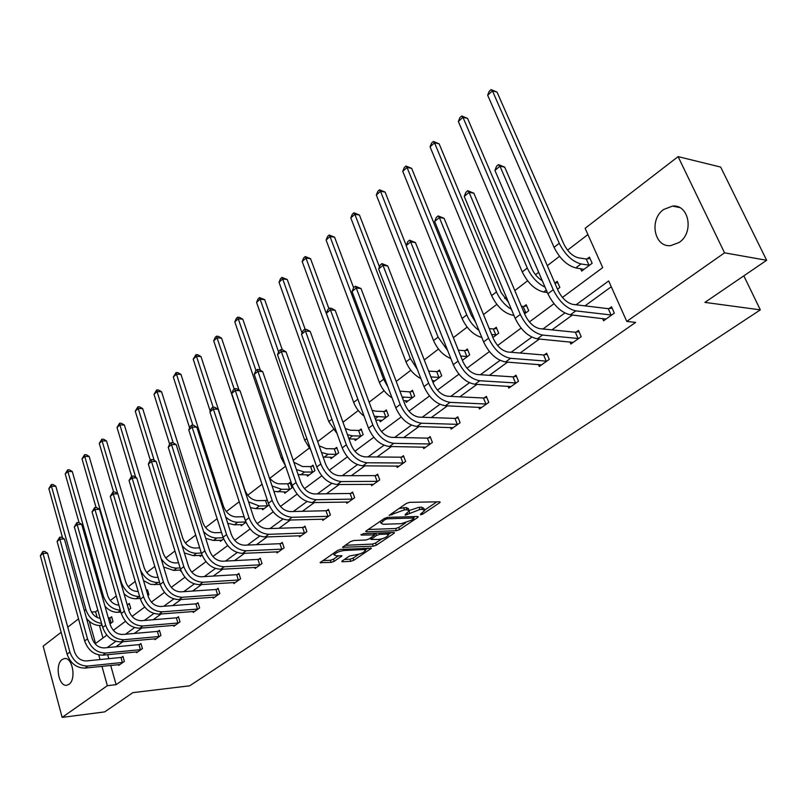 <?xml version="1.0" encoding="UTF-8"?>
<svg xmlns="http://www.w3.org/2000/svg" width="807" height="807" viewBox="0 0 807 807"><rect width="100%" height="100%" fill="white"/><g stroke="black" fill="none" stroke-linecap="round" stroke-linejoin="round"><path stroke-width="1.21" d="M420.578 514.795L422.818 514.029L439.563 502.811L440.208 502.136L439.522 501.772L409.583 502.358L406.294 503.477L389.115 515.391L404.489 509.842L407.01 509.782L409.3 510.972L405.185 514.513L405.265 515.219L419.983 509.469L422.454 509.409L424.674 510.559L420.528 514.089L420.578 514.795M62.2 659.511L64.378 658.573C72.489 656.686 76.554 679.605 68.908 684.356L66.82 685.234C58.689 687.07 54.654 664.383 62.2 659.511M663.677 209.477L672.544 206.088C688.976 204.1 694.302 232.587 679.222 242.423L670.718 245.631C654.225 247.598 648.848 219.544 663.677 209.477M342.269 560.895L341.744 561.45L342.491 561.773L350.773 561.309L353.829 560.26L371.422 548.266L340.766 549.375L337.608 550.455L320.086 562.64L331.122 562.398L334.219 561.339L341.986 555.862L336.156 555.801L334.098 554.903C335.732 552.734 339.011 551.272 343.913 550.515L363.614 549.557L365.571 550.424C363.927 552.573 360.689 554.026 355.857 554.782L349.512 556.013L342.269 560.895M562.439 297.45L602.708 267.611L585.115 228.31L678.102 156.629L720.661 167.069L766.65 260.278L704.914 302.393L760.335 309.868L189.685 685.799L132.903 692.638L104.668 711.905L62.129 717.393L43.164 646.145L61.15 632.274M766.65 260.278L724.545 252.833L626.767 321.408L608.67 280.947L576.057 304.794M110.69 665.402L116.117 684.669L635.634 322.407L626.767 321.408M116.117 684.669L107.351 685.678L62.129 717.393M396.419 530.693L399.566 529.614L417.643 517.499L418.258 516.853L417.562 516.5L387.612 517.368L384.364 518.477L366.287 530.835L365.722 531.45L366.469 531.813L396.419 530.693L395.632 528.524L398.769 527.445L405.608 522.855M393.907 533.407L376.365 545.169L373.258 546.228L342.561 547.277L350.551 541.598L353.728 540.508L366.015 539.994L369.172 538.915L374.741 534.91L361.213 535.071L363.321 533.629L393.776 532.459L394.492 532.791L393.907 533.407L393.564 532.469M678.102 156.629L724.545 252.833M760.335 309.868L743.832 275.853M128.716 609.941L130.744 608.428L129.302 603.465L128.01 604.433M202.043 555.095L200.227 556.447L199.884 555.347M245.994 522.22L241.202 525.791L240.819 524.59M284.266 491.937L284.71 493.248L291.932 487.852L290.086 482.445L288.462 483.665M330.467 457.186L330.981 458.638L338.668 452.888L336.69 447.36L334.966 448.662M379.683 420.144L380.289 421.758L388.49 415.615L386.382 409.956L384.536 411.348M432.976 382.336L441.711 375.8L439.442 370.02L437.475 371.502M492.906 337.508L498.696 333.17L496.265 327.249L494.146 328.842M557.486 289.199L559.856 287.423L557.234 281.361L554.954 283.065M587.92 234.565L567.563 250.16M559.513 256.333L547.317 265.674M538.673 272.302L535.505 274.723M527.576 280.796L514.805 290.581M506.292 297.107L504.607 298.398M496.809 304.38L483.514 314.559M467.132 327.117L453.352 337.669M438.483 349.058L424.27 359.952M410.834 370.252L396.217 381.439M384.112 390.719L369.132 402.199M358.278 410.511L342.975 422.243M333.291 429.657L317.676 441.621M309.101 448.188L293.223 460.363M285.607 466.194L269.831 478.279M262.043 484.25L247.749 495.205M239.225 501.732L226.323 511.618M217.123 518.659L205.543 527.536M195.708 535.071L185.368 542.99M174.937 550.989L165.778 558M154.793 566.423L146.743 572.587M135.243 581.403L128.252 586.76M116.258 595.949L110.266 600.539M97.818 610.072L95.589 611.777L97.203 617.496M99.453 625.516L102.973 637.994M580.566 268.61L581.676 271.102L592.146 263.264L589.423 257.13L587.062 258.906M524.58 313.812L528.726 310.715L526.194 304.713L524.005 306.367M462.391 360.336L469.714 354.858L467.364 349.007L465.316 350.541M405.528 400.686L406.173 402.39L414.657 396.045L412.468 390.326L410.561 391.758M354.677 438.968L355.231 440.491L363.17 434.559L361.132 428.961L359.347 430.302M307.003 474.829L307.477 476.221L314.932 470.642L313.025 465.175L311.351 466.436M269.034 504.98L262.628 509.772L262.214 508.511M266.27 500.37L267.198 499.674M223.67 538.915L220.412 541.346L220.049 540.196M181.071 570.781L180.617 571.114L180.294 570.065M147.963 595.546L148.922 594.83L147.429 589.816L146.481 590.532M110.024 623.922L113.051 621.662L111.659 616.75L110.398 617.688M67.768 627.17L78.531 618.868M95.589 611.777L91.514 612.089M89.395 621.42L95.559 643.482L106.817 635.139M98.767 654.941L100.058 659.561M101.944 666.32L107.351 685.678M564.839 312.995L542.96 328.984M531.823 337.124L511.093 352.286M500.047 360.366L480.397 374.73M469.432 382.75L450.8 396.368M439.916 404.327L422.243 417.249M411.449 425.148L394.673 437.404M383.961 445.242L368.053 456.883M357.42 464.65L342.309 475.696M331.768 483.403L317.413 493.904M306.963 501.54L293.334 511.507M282.964 519.093L270.012 528.565M259.733 536.08L247.426 545.078M237.228 552.533L225.536 561.087M215.429 568.471L204.312 576.601M194.285 583.925L183.724 591.652M173.787 598.925L163.74 606.269M153.885 613.471L144.342 620.452M134.567 627.594L125.499 634.231M115.815 641.313L107.18 647.618M113.313 630.328L125.478 621.309M132.066 616.427L144.705 607.056M151.383 602.113L164.507 592.378M171.276 587.365L184.914 577.257M191.773 572.173L205.956 561.662M212.907 556.507L227.665 545.572M234.716 540.347L250.069 528.968M257.211 523.672L273.2 511.83M280.443 506.453L297.097 494.116M304.451 488.669L321.791 475.807M329.256 470.279L347.343 456.873M354.919 451.264L373.772 437.283M381.469 431.584L401.15 416.997M408.957 411.207L429.506 395.975M437.444 390.094L458.911 374.186M466.971 368.214L489.415 351.58M497.606 345.507L521.08 328.106M529.402 321.932L553.975 303.725M107.674 654.689L108.794 658.683M611.272 286.757L584.984 305.863M572.365 315.043L551.927 329.892M539.358 339.031L520.101 353.022M507.583 362.131L489.425 375.326M476.957 384.384L459.839 396.822M447.441 405.84L431.301 417.572M418.954 426.54L403.732 437.606M391.466 446.533L377.101 456.964M364.895 465.831L351.358 475.676M339.222 484.493L326.452 493.783M314.397 502.539L302.353 511.295M290.369 520.011L279.01 528.262M267.107 536.917L256.404 544.695M244.582 553.289L234.494 560.623M222.742 569.167L213.24 576.067M201.568 584.55L192.621 591.057M181.03 599.48L172.607 605.603M161.097 613.966L153.169 619.736M141.739 628.038L134.295 633.455M122.946 641.696L115.946 646.79M121.686 657.302L122.967 656.384L124.389 661.397L118.72 665.422L118.488 664.595M139.631 644.46L140.943 643.522L142.415 648.586L136.585 652.732L136.333 651.864M158.081 631.256L159.423 630.297L160.936 635.412L154.944 639.679L154.682 638.771M177.056 617.688L178.438 616.689L180.001 621.864L173.828 626.252L173.555 625.314M196.575 603.717L198.008 602.698L199.611 607.923L193.266 612.432L192.964 611.464M216.669 589.332L218.142 588.283L219.807 593.569L213.27 598.219L212.947 597.2M237.369 574.523L238.882 573.444L240.597 578.79L233.869 583.572L233.526 582.513M258.694 559.271L260.257 558.151L262.023 563.558L255.093 568.491L254.73 567.382M280.675 543.545L282.289 542.385L284.114 547.862L276.962 552.946L276.579 551.776M303.341 527.324L305.006 526.134L306.892 531.662L299.518 536.907L299.104 535.687M326.734 510.589L328.449 509.368L330.396 514.957L322.78 520.374L322.336 519.093M350.874 493.319L352.639 492.048L354.656 497.707L346.798 503.296L346.324 501.954M375.8 475.474L377.636 474.173L379.724 479.893L371.603 485.673L371.089 484.25M401.563 457.044L403.46 455.693L405.618 461.493L397.226 467.455L396.671 465.962M428.204 437.989L430.151 436.587L432.401 442.458L423.715 448.621L423.12 447.048M455.753 418.268L457.781 416.826L460.101 422.757L451.113 429.142L450.467 427.468M484.281 397.871L486.369 396.368L488.78 402.38L479.479 408.988L478.773 407.212M513.817 376.728L515.986 375.184L518.487 381.257L508.844 388.106L508.077 386.22M544.422 354.828L546.672 353.224L549.274 359.377L539.278 366.479L538.44 364.461M576.168 332.121L578.498 330.446L581.201 336.68L570.842 344.044L569.913 341.886M609.114 308.546L611.535 306.811L614.339 313.126L603.586 320.772L602.557 318.452M424.371 509.772L423.846 508.36L421.627 507.2L422.454 509.409M409.27 510.498L419.156 507.26L421.627 507.2M408.998 510.165L408.473 508.743L406.183 507.553L407.01 509.782M398.9 508.531L406.183 507.553M424.633 510.074L436.91 501.823M368.234 529.503L395.632 528.524M413.759 517.378L414.949 516.581M413.658 518.709L413.598 518.013L387.31 518.79L385.04 519.567L380.914 523.118L383.285 524.278L401.25 523.682L411.419 520.212L413.658 518.709M391.163 532.559L388.338 534.456M381.761 538.874L375.588 543.02L376.365 545.169M345.114 545.32L372.491 544.079L375.588 543.02M378.554 539.459C383.456 538.713 386.765 537.22 388.47 534.98L386.553 534.073L379.663 534.345L376.506 535.424L370.938 539.409L378.554 539.459M388.248 534.375L387.703 532.691M375.87 533.145L376.506 535.424M374.458 534.103L375.719 533.245M368.083 548.074L365.389 549.88L364.825 548.225M322.669 560.663L330.386 560.25L333.483 559.19L338.658 555.67M344.347 559.493L350.036 559.19L353.083 558.141L358.913 554.227M586.235 259.017L578.286 257.786C572.496 256.192 567.674 251.613 563.831 244.047L497.031 92.089L492.452 90.898L559.261 243.3C565.061 254.699 572.304 261.589 581.01 263.95L588.959 265.15L586.235 259.017L590.028 258.492M487.66 95.196L489.183 91.332L491.1 89.607L492.452 90.898L487.66 95.196L554.056 247.325C559.826 258.704 567.059 265.564 575.764 267.904L584.016 269.356M589.786 265.039L588.959 265.15M491.1 89.607L497.031 92.089M611.908 314.851L611.081 314.982L608.286 308.678L572.96 304.421C566.948 302.948 561.954 298.257 557.98 290.349L504.708 167.16L499.957 166.161L553.249 289.733C559.221 301.657 566.726 308.698 575.764 310.877L611.081 314.982M494.933 170.428L496.517 166.313L498.524 164.608L499.957 166.161L494.933 170.428L547.882 293.758C553.824 305.651 561.319 312.662 570.357 314.811L605.986 319.058M608.286 308.678L612.099 308.082M498.524 164.608L504.708 167.16M554.843 283.086L557.798 282.662M542.274 280.715C537.775 277.981 534.305 273.977 531.863 268.701L467.566 118.407L462.976 117.328L458.346 121.474L522.27 271.929C527.849 283.156 535.001 289.854 543.716 292.013L547.328 292.467M458.346 121.474L459.879 117.651L461.725 115.986L467.566 118.407M461.725 115.986L462.976 117.328L527.284 268.045C531.551 277.083 537.472 283.449 545.038 287.141M526.527 312.359L525.72 312.48L523.198 306.489L521.413 306.277M523.198 306.489L526.719 305.954M508.46 302.312L501.056 292.457L439.119 143.817L434.529 142.829L430.06 146.834L491.624 295.634C497.031 306.721 504.103 313.257 512.828 315.255L513.918 315.376M523.935 312.279L525.72 312.48M430.06 146.834L431.584 143.051L433.369 141.447L439.119 143.817M433.369 141.447L434.529 142.829L496.466 291.892C499.866 299.498 504.849 305.308 511.396 309.333M578.861 338.345L578.044 338.476L575.351 332.252L539.853 328.671C533.831 327.319 528.898 322.75 525.054 314.952L473.85 193.216L469.089 192.328L520.303 314.427C526.083 326.179 533.498 333.049 542.546 335.056L578.044 338.476M464.247 196.424L465.831 192.369L467.767 190.724L469.089 192.328L464.247 196.424L515.138 318.301C520.888 330.023 528.292 336.872 537.341 338.839L573.152 342.4M575.351 332.252L579.023 331.657M467.767 190.724L473.85 193.216M547.015 360.981L546.198 361.112L543.615 354.969L507.976 352.023C501.954 350.793 497.082 346.324 493.359 338.637L444.112 218.334L439.341 217.537L488.598 338.204C494.187 349.784 501.51 356.492 510.569 358.328L546.198 361.112M434.67 221.491L436.254 217.487L438.12 215.903L439.341 217.537L434.67 221.491L483.625 341.926C489.183 353.486 496.497 360.174 505.555 361.97L541.517 364.885M543.615 354.969L547.156 354.374M438.12 215.903L444.112 218.334M496.577 334.764L495.77 334.885L493.339 328.963L489.244 328.57M493.339 328.963L496.749 328.439M491.675 334.502L495.77 334.885M475.585 322.164L471.349 315.376L411.651 168.36L407.051 167.463L466.739 314.891C469.442 321.206 473.507 326.391 478.944 330.426M405.982 166.04L407.051 167.463L402.743 171.326L404.267 167.594L405.982 166.04L411.651 168.36M402.743 171.326L462.078 318.503C466.86 328.711 473.437 335.036 481.819 337.497M516.309 382.811L515.502 382.942L513.01 376.869L477.27 374.529C471.238 373.389 466.426 369.031 462.835 361.445L415.423 242.554L410.652 241.848L458.053 361.092C463.47 372.521 470.703 379.068 479.762 380.743L515.502 382.942M406.153 245.661L407.737 241.707L409.532 240.183L410.652 241.848L406.153 245.661L453.262 364.683C458.648 376.092 465.871 382.619 474.93 384.263L511.002 386.583M513.01 376.869L516.44 376.284M409.532 240.183L415.423 242.554M467.667 356.391L466.87 356.523L464.519 350.672L458.336 350.167M464.519 350.672L467.818 350.137M460.676 356.038L466.87 356.523M406.234 245.459L385.1 192.076L380.5 191.259L438.06 337.094L447.623 350.45M379.522 189.816L380.5 191.259L376.334 195.001L377.858 191.309L379.522 189.816L385.1 192.076M376.334 195.001L433.561 340.574C437.485 349.421 443.245 355.423 450.841 358.57M486.682 403.863L485.885 404.014L483.474 398.012L447.663 396.217C441.641 395.178 436.89 390.921 433.399 383.436L387.743 265.937L382.972 265.311L428.618 383.164C433.863 394.431 441.015 400.837 450.074 402.36L485.885 404.014M378.624 268.993L380.198 265.089L381.933 263.607L382.972 265.311L378.624 268.993L423.998 386.624C429.213 397.871 436.355 404.246 445.414 405.75L481.557 407.505M483.474 398.012L486.792 397.427M381.933 263.607L387.743 265.937M439.734 377.283L438.947 377.414L436.688 371.634L428.608 371.099M436.688 371.634L439.876 371.099M432.28 380.561L434.902 380.894M430.888 376.919L438.947 377.414M379.472 266.905L359.428 215.015L354.838 214.279L410.37 358.52L417.34 369.374M353.93 212.796L354.838 214.279L350.803 217.9L352.316 214.238L353.93 212.796L359.428 215.015M350.803 217.9L406.022 361.889C409.25 369.535 414.213 375.124 420.921 378.654M458.073 424.2L457.276 424.351L454.966 418.419L419.105 417.138C413.083 416.2 408.392 412.034 405.013 404.65L361.011 288.513L356.24 287.968L400.222 404.438C405.306 415.565 412.377 421.819 421.425 423.211L457.276 424.351M352.034 291.529L353.617 287.665L355.292 286.233L356.24 287.968L352.034 291.529L395.763 407.777C400.827 418.883 407.878 425.118 416.926 426.479L453.13 427.72M454.966 418.419L458.174 417.834M355.292 286.233L361.011 288.513M412.74 397.478L411.963 397.609L409.774 391.889L399.909 391.173M409.774 391.889L412.861 391.365M403.47 400.585L408.07 400.968M402.118 397.004L411.963 397.609M353.607 287.665L334.592 237.208L330.002 236.542L383.618 379.219L387.945 386.987M329.165 235.029L330.002 236.542L326.099 240.042L327.612 236.431L329.165 235.029L334.592 237.208M326.099 240.042L379.411 382.478C382.054 389.045 386.26 394.169 392.031 397.841M430.444 443.85L429.657 443.991L427.417 438.13L391.536 437.344C385.524 436.486 380.884 432.411 377.605 425.128L335.177 310.332L330.406 309.858L372.824 424.976C377.757 435.962 384.737 442.075 393.776 443.336L429.657 443.991M326.351 313.287L327.924 309.474L329.549 308.103L330.406 309.858L326.351 313.287L368.517 428.204C373.429 439.159 380.4 445.252 389.428 446.493L425.662 447.239M427.417 438.13L430.524 437.555M329.549 308.103L331.445 308.294L335.177 310.332M386.634 417.007L385.867 417.138L383.759 411.489L375.699 411.177L372.128 410.289M383.759 411.489L386.755 410.965M375.719 420.013L382.125 420.386M374.327 416.241L385.867 417.138M328.923 308.627L310.544 258.684L305.964 258.099L358.792 401.704M305.197 256.555L305.964 258.099L302.181 261.488L303.684 257.917L305.197 256.555L310.544 258.684M302.181 261.488L353.678 402.38C355.826 407.959 359.307 412.548 364.108 416.17M403.722 462.835L402.945 462.986L400.786 457.196L364.915 456.853C358.913 456.076 354.323 452.091 351.146 444.899L310.201 331.415L305.439 331.011L346.364 444.818C351.146 455.652 358.046 461.634 367.064 462.774L402.945 462.986M301.515 334.34L303.079 330.567L304.653 329.236L305.439 331.011L301.515 334.34L342.208 447.935C346.97 458.739 353.849 464.711 362.868 465.831L399.102 466.123M400.786 457.196L403.803 456.621M304.653 329.236L306.559 329.397L310.201 331.415M361.385 435.891L360.618 436.032L358.58 430.444L350.52 430.232L345.225 428.497M358.58 430.444L361.486 429.929M348.957 438.847L357.007 439.169M347.464 434.711L352.558 435.851L360.618 436.032M305.157 329.276L287.252 279.494L282.682 278.97L302.06 333.039M281.986 277.406L282.682 278.97L279.02 282.258L280.523 278.718L281.986 277.406L287.252 279.494M279.02 282.258L328.792 421.637L337.094 433.662M377.888 481.204L377.121 481.345L375.033 475.626L339.172 475.706C333.19 475.01 328.661 471.106 325.564 464.005L286.041 351.822L281.29 351.479L320.793 463.985C325.433 474.677 332.262 480.538 341.25 481.557L377.121 481.345M277.497 354.697L279.051 350.974L280.574 349.683L281.29 351.479L277.497 354.697L316.768 466.991C321.398 477.663 328.207 483.504 337.195 484.513L373.419 484.382M375.033 475.626L377.958 475.061M280.574 349.683L282.47 349.824L286.041 351.822M336.933 454.19L336.176 454.321L334.209 448.803L326.159 448.682L319.158 445.827M334.209 448.803L337.023 448.278M323.123 457.065L332.696 457.357M321.499 452.465L328.116 454.24L336.176 454.321M282.319 349.814L264.686 299.659L260.116 299.195L278.617 352.003M259.491 297.612L260.116 299.195L256.565 302.373L258.069 298.883L259.491 297.612L264.686 299.659M256.565 302.373L304.713 440.279L310.927 450.296M313.247 471.903L312.501 472.045L310.594 466.577L302.554 466.547L293.869 462.24M310.594 466.577L313.338 466.063M298.106 474.556L309.152 474.97M296.381 469.543L304.461 472.045L312.501 472.045M260.358 370.262L242.806 319.209L238.257 318.805L255.98 370.564M237.672 317.191L238.257 318.805L234.807 321.892L236.3 318.432L237.672 317.191L239.497 317.363L242.806 319.209M234.807 321.892L281.381 458.336L285.517 465.921M290.298 489.072L289.552 489.213L287.716 483.807L279.696 483.857C275.802 483.686 272.302 481.547 269.205 477.441M287.716 483.807L290.379 483.302M273.896 491.402L286.324 492.038M272.07 485.985L281.532 489.294L289.552 489.213M239.064 390.144L221.582 338.163L217.043 337.82L234.212 389.055M216.518 336.196L217.043 337.82L213.704 340.816L215.187 337.397L216.518 336.196L218.334 336.337L221.582 338.163M213.704 340.816L260.59 479.913M268.055 505.717L267.309 505.858L265.533 500.511L257.524 500.643C251.824 500.088 247.618 496.547 244.914 490.041L200.983 356.563L196.464 356.27L213.169 407.222M265.533 500.511L267.359 500.158M250.452 507.623L255.809 508.652L264.192 508.602M248.536 501.803L259.309 506.019L267.309 505.858M195.99 354.626L196.464 356.27L193.216 359.176L195.99 354.626L197.806 354.747L200.983 356.563M193.216 359.176L210.224 411.227M245.893 521.968L244.007 516.712L236.027 516.924C230.338 516.419 226.182 512.949 223.549 506.524L180.99 374.428L176.481 374.186L192.873 425.239M227.735 523.279L234.353 524.792L242.725 524.661M225.718 517.015C229.632 520.515 233.647 522.26 237.752 522.23L245.742 521.998M176.067 372.531L176.481 374.186L173.334 377L176.067 372.531L177.863 372.632L180.99 374.428M173.334 377L189.615 427.902M221.542 532.499L215.166 532.721C209.507 532.267 205.392 528.867 202.819 522.512L161.571 391.778L157.072 391.577L173.192 442.841M205.714 538.38L213.542 540.448L221.895 540.246M203.576 531.601C207.742 535.878 212.16 537.997 216.831 537.976L223.226 537.734M156.709 389.912L157.072 391.577L154.016 394.32L156.709 389.912L158.505 389.993L161.571 391.778M154.016 394.32L169.621 444.112M199.702 547.842L194.911 548.054C189.272 547.65 185.207 544.311 182.705 538.027L142.698 408.635L138.219 408.483L154.198 460.333M184.369 552.966L193.337 555.66L201.659 555.377M182.069 545.522C186.387 550.687 191.209 553.259 196.535 553.249L201.316 553.027M137.896 406.799L138.219 408.483L135.253 411.146L137.896 406.799L139.682 406.869L142.698 408.635M135.253 411.146L150.334 460.272M178.549 562.772L175.24 562.943C169.631 562.59 165.606 559.312 163.165 553.098L124.359 425.027L119.9 424.916L135.707 477.3M163.65 567.039L173.707 570.418L180.788 570.035M161.107 558.615C165.445 564.89 170.691 568.047 176.814 568.088L180.112 567.906M119.618 423.221L119.9 424.916L117.005 427.498L119.618 423.221L121.393 423.272L124.359 425.027M117.005 427.498L131.642 476.14M158.051 577.298L156.134 577.409C150.546 577.106 146.561 573.888 144.181 567.745L106.514 440.965L102.075 440.884L117.721 493.763M143.545 580.626L150.647 584.379L160.19 584.429M140.378 569.924C144.372 578.074 150.132 582.271 157.658 582.503L159.574 582.382M101.833 439.19L102.075 440.884L99.271 443.406L101.833 439.19L103.609 439.22L106.514 440.965M99.271 443.406L113.605 491.998M138.189 591.43L137.563 591.47C132.005 591.218 128.061 588.051 125.731 581.978L89.163 456.459L84.745 456.429L121.252 582.24C124.752 591.38 130.684 596.141 139.036 596.504L139.661 596.464M146.531 590.724L147.631 590.492M124.016 593.73C127.819 597.241 131.854 598.905 136.101 598.713L140.236 598.431M84.543 454.724L84.745 456.429L82.011 458.88L84.543 454.724L86.309 454.734L89.163 456.459M82.011 458.88L96.073 507.492M352.891 498.968L352.124 499.119L350.107 493.47L314.286 493.945C308.324 493.309 303.836 489.496 300.84 482.485L262.658 371.573L257.917 371.291L296.068 482.515C300.587 493.067 307.326 498.807 316.294 499.725L352.124 499.119M254.245 374.408L255.799 370.726L257.262 369.475L257.917 371.291L254.245 374.408L292.184 485.431C296.673 495.962 303.402 501.682 312.37 502.579L348.553 502.045M350.107 493.47L352.952 492.906M257.262 369.475L259.158 369.586L262.658 371.573M328.681 516.177L327.924 516.329L325.978 510.74L290.207 511.588C284.266 511.023 279.827 507.28 276.912 500.36L240.012 390.689L235.281 390.467L272.151 500.441C276.539 510.861 283.207 516.48 292.144 517.297L327.924 516.329M231.72 393.483L233.273 389.852L234.696 388.641L235.281 390.467L231.72 393.483L268.388 503.265C272.756 513.666 279.414 519.264 288.351 520.061L324.485 519.163M325.978 510.74L328.731 510.185M234.696 388.641L236.582 388.732L240.012 390.689M305.228 532.852L304.481 533.003L302.595 527.475L266.895 528.666C260.974 528.171 256.586 524.5 253.751 517.67L218.072 409.22L213.361 409.048L249 517.791C253.277 528.081 259.864 533.588 268.771 534.315L304.481 533.003M209.911 411.974L211.444 408.382L212.826 407.202L213.361 409.048L209.911 411.974L245.368 520.525C249.615 530.794 256.192 536.282 265.089 536.988L301.162 535.737M302.595 527.475L305.278 526.931M212.826 407.202L214.712 407.273L218.072 409.22M282.5 549.002L281.754 549.163L279.938 543.696L244.319 545.209C238.418 544.775 234.08 541.174 231.316 534.426L196.797 427.185L192.106 427.064L226.585 534.597C230.741 544.765 237.258 550.162 246.125 550.798L281.754 549.163M188.757 429.899L190.291 426.338L191.632 425.208L192.106 427.064L188.757 429.899L223.065 537.24C227.191 547.388 233.697 552.765 242.564 553.39L278.566 551.806M279.938 543.696L282.541 543.151M191.632 425.208L193.509 425.259L196.797 427.185M260.459 564.668L259.723 564.829L257.958 559.422L222.439 561.238C216.558 560.865 212.271 557.334 209.588 550.667L176.168 444.607L171.498 444.526L204.867 550.878C208.912 560.915 215.348 566.211 224.185 566.756L259.723 564.829M168.249 447.28L169.773 443.759L171.074 442.66L171.498 444.526L168.249 447.28L201.447 553.441C205.472 563.457 211.908 568.733 220.735 569.278L256.646 567.382M257.958 559.422L260.5 558.888M171.074 442.66L172.94 442.69L176.168 444.607M239.084 579.87L238.347 580.021L236.643 574.685L201.225 576.783C195.365 576.46 191.128 573 188.515 566.413L156.155 461.503L151.494 461.473L183.814 566.665C187.749 576.581 194.114 581.776 202.92 582.24L238.347 580.021M148.347 464.146L149.87 460.666L151.121 459.597L151.494 461.473L148.347 464.146L180.496 569.147C184.42 579.043 190.775 584.218 199.571 584.682L235.372 582.503M236.643 574.685L239.114 574.15M151.121 459.597L152.987 459.617L156.155 461.503M218.334 594.618L217.608 594.779L215.953 589.493L180.647 591.864C174.816 591.581 170.63 588.192 168.078 581.686L136.726 477.905L132.086 477.926L163.387 581.968C167.231 591.763 173.525 596.867 182.291 597.261L217.608 594.779M129.029 480.518L131.763 476.039L132.086 477.926L129.029 480.518L160.179 584.379C163.992 594.154 170.287 599.238 179.033 599.621L214.733 597.18M215.953 589.493L218.364 588.969M131.763 476.039L133.619 476.039L136.726 477.905M198.179 608.942L197.463 609.103L195.859 603.868L160.674 606.491C154.873 606.269 150.727 602.93 148.246 596.504L117.862 493.844L113.242 493.894L143.575 596.817C147.318 606.501 153.542 611.504 162.268 611.827L197.463 609.103M110.266 496.416L112.96 492.008L113.242 493.894L110.266 496.416L140.458 599.157C144.181 608.821 150.405 613.814 159.11 614.127L194.689 611.424M195.859 603.868L198.209 603.354M112.96 492.008L114.806 491.988L117.862 493.844M178.609 622.853L177.903 623.014L176.34 617.839L141.286 620.704C135.515 620.512 131.41 617.244 128.989 610.889L99.533 509.318L94.933 509.419L124.339 611.242C127.99 620.805 134.154 625.718 142.829 625.98L177.903 623.014M92.048 511.86L94.691 507.522L94.933 509.419L92.048 511.86L121.312 613.512C124.944 623.054 131.097 627.957 139.762 628.209L175.21 625.264M176.34 617.839L178.629 617.335M94.691 507.522L96.527 507.482L99.533 509.318M159.584 636.37L158.888 636.531L157.375 631.417L122.452 634.494C116.712 634.352 112.657 631.145 110.287 624.86L81.709 524.368L77.139 524.5L105.667 625.243C109.227 634.695 115.32 639.517 123.945 639.719L158.888 636.531M74.325 526.87L76.937 522.593L77.139 524.5L74.325 526.87L102.721 627.442C106.262 636.884 112.355 641.696 120.979 641.878L156.286 638.72M157.375 631.417L159.604 630.913M76.937 522.593L78.763 522.543L81.709 524.368M129.453 609.396L128.757 609.547L127.163 604.594M127.314 604.584L129.483 604.12M105.021 606.339C108.985 610.496 113.333 612.483 118.074 612.281L120.899 612.069M118.911 605.169C113.605 604.645 109.893 601.518 107.795 595.808L72.277 471.55L67.879 471.55L103.336 596.111C106.585 604.846 112.254 609.537 120.344 610.163M67.707 469.835L67.879 471.55L65.216 473.931L67.707 469.835L69.463 469.835L72.277 471.55M65.216 473.931L79.066 522.724M141.094 649.524L140.398 649.675L138.935 644.622L104.153 647.91C98.444 647.799 94.429 644.642 92.119 638.438L64.389 538.995L59.829 539.157L87.519 638.841C90.989 648.192 97.022 652.934 105.606 653.065L140.398 649.675M57.105 541.467L59.678 537.25L59.829 539.157L57.105 541.467L84.654 640.99C88.114 650.321 94.137 655.042 102.711 655.173L137.886 651.804M138.935 644.622L141.114 644.127M59.678 537.25L61.493 537.19L64.389 538.995M111.8 622.601L111.114 622.752L109.712 617.839L108.32 617.95M109.712 617.839L111.83 617.375M86.531 618.404C90.576 623.317 95.246 625.677 100.542 625.475L102.126 625.344M109.722 622.863L111.114 622.752M100.169 618.394C95.377 617.395 92.099 614.349 90.344 609.275L55.834 486.238L51.456 486.268L85.905 609.598C88.77 617.668 93.995 622.268 101.581 623.397M51.325 484.553L51.456 486.268L48.864 488.598L51.325 484.553L53.07 484.543L55.834 486.238M48.864 488.598L62.593 537.876M123.108 662.305L122.422 662.466L120.989 657.453L86.369 660.943C80.68 660.872 76.715 657.766 74.456 651.632L47.542 553.229L43.003 553.42L69.876 652.066C73.266 661.306 79.237 665.967 87.771 666.047L122.422 662.466M40.35 555.67L42.882 551.514L43.003 553.42L40.35 555.67L67.092 654.154C70.471 663.374 76.433 668.025 84.967 668.095L119.991 664.524M120.989 657.453L123.128 656.969M42.882 551.514L44.698 551.433L47.542 553.229M422.374 512.859L422.818 514.029M391.456 513.625L391.909 514.876M407.071 513.242L407.515 514.452M419.156 507.26L419.983 509.469M409.088 511.436L409.663 513M403.661 507.613L404.489 509.842M393.604 512.152L394.058 513.403M439.169 501.783L439.563 502.811M366.156 530.925L366.469 531.813M417.28 516.51L417.643 517.499M398.769 527.445L399.566 529.614M413.083 516.631L413.598 518.013M386.825 517.469L387.31 518.79M384.586 518.326L385.04 519.567M382.347 519.849L382.8 521.1M372.491 544.079L373.258 546.228M343.025 546.753L343.328 547.62M373.53 533.235L374.004 534.567M361.001 534.456L361.213 535.071M386.079 532.761L386.553 534.073M379.189 533.024L379.663 534.345M371.069 537.623L371.492 538.814M363.17 548.306L363.614 549.557M343.469 549.244L343.913 550.515M341.149 555.539L341.462 556.427M333.483 559.19L334.219 561.339M330.386 560.25L331.122 562.398M320.571 562.106L320.863 562.963M370.544 547.953L370.867 548.851M353.083 558.141L353.829 560.26M350.036 559.19L350.773 561.309M342.208 560.946L342.491 561.773M581.01 263.95L575.764 267.904M559.261 243.3L554.056 247.325M575.764 310.877L570.357 314.811M553.249 289.733L547.882 293.758M546.299 290.076L543.716 292.013M527.284 268.045L522.27 271.929M513.615 314.659L512.828 315.255M496.466 291.892L491.624 295.634M542.546 335.056L537.341 338.839M520.303 314.427L515.138 318.301M510.569 358.328L505.555 361.97M488.598 338.204L483.625 341.926M466.739 314.891L462.078 318.503M479.762 380.743L474.93 384.263M458.053 361.092L453.262 364.683M438.06 337.094L433.561 340.574M450.074 402.36L445.414 405.75M428.618 383.164L423.998 386.624M410.37 358.52L406.022 361.889M421.425 423.211L416.926 426.479M400.222 404.438L395.763 407.777M403.893 397.226L402.572 398.214M383.618 379.219L379.411 382.478M393.776 443.336L389.428 446.493M372.824 424.976L368.517 428.204M377.797 416.856L375.265 418.772M357.743 399.243L353.678 402.38M367.064 462.774L362.868 465.831M346.364 444.818L342.208 447.935M352.558 435.851L348.876 438.615M331.919 419.226L328.792 421.637M341.25 481.557L337.195 484.513M320.793 463.985L316.768 466.991M328.116 454.24L324.273 457.125M306.852 438.625L304.713 440.279M304.461 472.045L300.739 474.839M282.601 457.387L281.381 458.336M281.532 489.294L277.921 492.008M259.309 506.019L255.809 508.652M237.752 522.23L234.353 524.792M216.831 537.976L213.542 540.448M196.535 553.249L193.337 555.66M176.814 568.088L173.707 570.418M157.658 582.503L154.641 584.772M139.036 596.504L136.101 598.713M316.294 499.725L312.37 502.579M296.068 482.515L292.184 485.431M292.144 517.297L288.351 520.061M272.151 500.441L268.388 503.265M268.771 534.315L265.089 536.988M249 517.791L245.368 520.525M246.125 550.798L242.564 553.39M226.585 534.597L223.065 537.24M224.185 566.756L220.735 569.278M204.867 550.878L201.447 553.441M202.92 582.24L199.571 584.682M183.814 566.665L180.496 569.147M182.291 597.261L179.033 599.621M163.387 581.968L160.179 584.379M162.268 611.827L159.11 614.127M143.575 596.817L140.458 599.157M142.829 625.98L139.762 628.209M124.339 611.242L121.312 613.512M123.945 639.719L120.979 641.878M105.667 625.243L102.721 627.442M120.445 610.496L118.074 612.281M103.336 596.111L102.338 596.887M105.606 653.065L102.711 655.173M87.519 638.841L84.654 640.99M101.884 624.467L100.542 625.475M85.905 609.598L84.402 610.758M87.771 666.047L84.967 668.095M69.876 652.066L67.092 654.154M672.544 206.088L679.565 207.53M413.477 516.621L414.021 518.094M380.258 521.282L380.914 523.118M374.135 533.215L374.66 534.688M370.443 538.047L370.938 539.409M333.523 553.249L334.098 554.903"/></g></svg>
